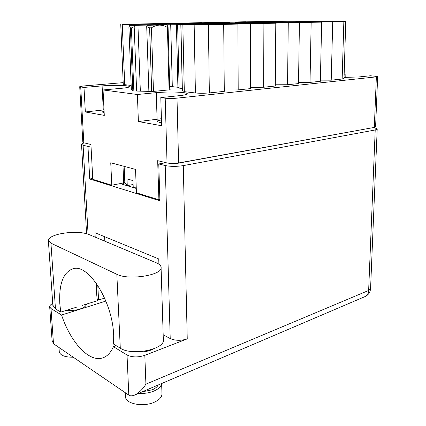 <?xml version="1.0" encoding="UTF-8"?>
<svg xmlns="http://www.w3.org/2000/svg" width="426" height="426" viewBox="0 0 426 426"><rect width="100%" height="100%" fill="white"/><g stroke="black" fill="none" stroke-linecap="round" stroke-linejoin="round"><path stroke-width="0.64" d="M265.26 21.694L250.174 21.795L269.168 21.699L274.648 21.492L265.26 21.481M272.922 21.95L257.379 22.051L277.251 21.955L282.8 21.737L272.922 21.721M251.601 22.418L235.179 22.525L259.652 22.338L251.601 22.173M205.231 23.457L205.231 23.158L186.806 23.552L207.473 23.467L214.933 23.201L205.231 23.158M179.958 24.026L179.953 23.696L160.394 24.112L181.316 24.032L189.549 23.744L179.953 23.696M244.577 22.141L228.671 22.243L252.107 22.061L244.572 21.912M222.766 22.615L205.971 22.711L229.886 22.53L222.766 22.365M199.741 23.116L199.735 22.839L181.982 23.206L206.392 23.025L199.735 22.839M175.384 23.648L175.379 23.345L156.576 23.734L176.518 23.654L184.49 23.387L175.379 23.345M207.43 24.58L207.425 24.207L186.828 24.671L210.039 24.596L218.336 24.271L207.425 24.207M233.933 23.941L233.933 23.611L214.629 24.048L237.511 23.962L244.934 23.659L233.933 23.611M258.811 23.35L258.816 23.047L240.69 23.457L268.018 23.26L258.816 23.047M282.214 22.807L282.22 22.519L265.164 22.908L287.369 22.812L293.322 22.551L282.22 22.519M304.265 22.301L304.27 22.024L288.2 22.386L310.064 22.285L315.389 22.045L304.27 22.024M201.216 24.144L201.21 23.803L181.444 24.239L203.458 24.16L211.504 23.856L201.21 23.803M226.717 23.552L226.712 23.244L208.133 23.654L229.854 23.568L237.101 23.286L226.712 23.244M149.59 24.218L149.579 23.883L129.637 24.293L149.803 24.218L158.557 23.931L149.579 23.883M273.37 22.482L256.867 22.583L277.981 22.487L283.86 22.248L273.37 22.227M294.755 22.003L279.163 22.099L299.979 21.998L305.272 21.774L294.76 21.758M325.081 21.822L331.934 21.529L315.016 21.769M170.698 24.229L176.396 24.266L177.908 87.277L172.312 86.654L170.698 24.229L122.251 24.394L124.743 84.673L123.247 84.231M222.234 23.19L254.652 22.7L222.234 23.19M161.454 119.967C158.499 120.388 157.034 120.877 157.061 121.442L159.34 122.342L161.534 122.624M104.082 111.079L102.187 111.969L104.157 112.656M83.997 87.431L85.338 111.969L104.29 115.393L103.06 89.955L121.469 88.304C126.756 87.804 129.382 87.239 129.35 86.622C129.206 86.292 128.199 86.015 126.32 85.786C119.61 85.163 111.543 85.195 102.107 85.887L83.997 87.431L80.722 87L83.826 142.785L82.82 142.183M104.024 109.897L103.278 109.977L102.107 85.887M103.06 89.955L137.385 94.503L156.262 92.65C166.161 91.824 175.113 91.792 183.121 92.554C185.747 92.873 187.158 93.267 187.344 93.731C187.419 94.434 184.948 95.057 179.937 95.605L160.794 97.602L165.203 98.182C168.712 98.55 172.647 98.539 177.008 98.15L376.366 76.861L377.654 76.531L370.418 75.753L358.82 76.962L344.064 77.399M160.794 97.602L161.624 125.745L138.391 121.548L161.417 118.716M123.183 82.644L83.262 85.988L79.715 86.702L80.722 87M345.768 77.42L345.875 74.044L344.16 74.209M345.875 74.044L344.165 73.922M131.299 88.746L130.862 88.784L132.561 90.951L152.678 91.478L170.267 89.785L169.75 89.385M345.747 21.534L344.027 78.554L342.153 79.023L343.846 21.609L345.747 21.529L287.353 21.71L267.315 21.396L245.61 21.843M320.373 80.141L331.21 80.168L342.153 79.023M298.519 82.388L310.022 82.388L320.347 81.307L321.678 22.125L318.701 22.072L343.846 21.609M275.313 84.774L287.545 84.742L298.504 83.592L299.435 22.642L296.581 22.589L321.678 22.125M250.616 87.319L263.646 87.245L275.303 86.02L275.787 23.19L273.061 23.132L299.435 22.642M224.284 90.04L238.193 89.907L250.616 88.608L250.595 23.776L208.405 24.756L209.347 92.927L224.294 91.361L223.698 24.399M209.347 92.927C204.363 93.358 199.719 93.374 195.412 92.974L184.32 91.67L182.301 90.211M182.264 88.464L179.122 88.107L177.908 87.277M169.676 86.59L172.312 86.654M131.171 85.429L124.743 84.673M377.654 76.547L375.594 126.841L374.31 127.411L178.59 162.966C174.325 163.611 170.475 163.6 167.029 162.934L157.673 160.671L158.903 199.783L136.448 192.84L135.537 169.41L110.744 162.775L111.798 185.219L92.788 179.341L90.93 144.505L83.826 142.785M138.391 121.548L137.385 94.503M123.471 184.596L123.402 182.983M122.997 166.055L123.721 182.924L124.802 181.966M123.721 182.924L111.798 185.219M159.878 199.57L158.903 199.783M263.076 22.344L263.076 22.637M138.679 24.01L138.695 24.346M215.726 23.377L215.732 23.718M189.842 23.941L189.847 24.309M247.714 23.18L247.714 23.521M222.441 23.744L222.447 24.117M195.513 24.351L195.523 24.756M164.83 23.467L164.841 23.787M189.517 22.961L189.522 23.254M212.856 22.477L212.862 22.754M168.936 23.824L168.946 24.175M194.575 23.286L194.581 23.606M241.606 22.29L241.606 22.567M263.646 87.245L263.896 23.467L275.787 23.19M287.545 84.742L288.269 22.903M310.022 82.388L311.166 22.37M331.21 80.168L332.727 21.87M224.294 22.285L245.61 21.731M201.817 22.748L224.294 22.168M178.073 23.233L201.812 22.626M178.068 23.116L122.251 24.394M131.41 25.129L131.384 24.458M179.122 88.107L177.621 24.367L176.396 24.266M186.167 24.463L177.621 24.367M182.301 90.253L180.821 24.639L186.167 24.42M184.32 91.67L182.85 24.814L180.896 24.649L182.376 90.339M195.412 92.974L194.16 24.894L182.85 24.814M238.193 89.907L237.91 24.069M263.896 23.467L250.595 23.776M315.016 21.673L325.086 21.556M194.16 24.894L208.405 24.756M85.338 111.969L103.278 109.977M219.965 23.393L219.97 23.67M194.032 23.962L194.038 24.245M276.021 22.663L276.021 22.945M252.235 23.196L252.235 23.494M226.925 23.765L226.93 24.074M199.954 24.378L199.959 24.692M161.076 267.72L163.323 339.384C165.842 349.128 132.214 356.312 120.292 348.175L113.635 344.144L113.683 335.502C112.661 301.315 88.267 263.273 73.011 268.731C63.245 272.262 58.847 283.929 59.81 303.738L60.748 312.104L76.366 307.242M82.378 305.367L97.33 300.719L96.5 292.641L96.558 283.588M59.533 233.986C71.185 231.675 80.775 231.765 88.31 234.247L156.401 262.842C159.244 264.051 160.794 265.489 161.06 267.166C163.584 274.94 128.993 280.761 116.836 274.291L50.939 243.177L48.362 240.663C48.335 238.043 52.057 235.818 59.533 233.986M134.808 394.998L364.901 296.64C367.18 295.628 368.426 293.567 368.639 290.463L375.21 129.967L183.286 165.613L187.243 338.878C181.002 340.864 175.326 340.763 170.219 338.563L163.179 334.772M142.146 391.856L152.332 389.763C155.314 388.453 157.253 386.867 158.158 385.013M161.635 383.528L161.96 393.549C162.12 396.84 159.654 399.689 154.558 402.101C143.653 407.336 125.649 403.997 125.51 396.899L125.478 396.239M161.603 383.544C161.204 386.414 158.722 388.879 154.164 390.946C149.419 392.916 144.212 393.736 138.551 393.395M73.24 357.222C64.997 357.228 60.348 355.449 59.289 351.892L59.257 351.45M66.27 310.384C70.833 310.842 75.333 310.41 79.769 309.09C84.013 307.673 86.26 306.006 86.515 304.084M135.495 351.743C140.931 352.408 146.075 351.865 150.91 350.113L153.333 348.99M52.867 305.234L55.471 308.909L60.748 312.104M52.744 303.488C50.593 304.574 49.581 305.719 49.698 306.928L51.013 308.568L53.495 343.755L52.078 340.454M105.888 301.081L61.578 315.016L51.013 308.568M104.631 298.115L98.576 300L97.117 299.212M53.495 343.755L128.812 395.11L127.028 354.991L113.438 346.689L116.186 345.688M127.028 354.991C132.071 357.414 138.003 357.536 144.819 355.348L187.243 338.878M128.812 395.11C130.106 396.052 131.975 396.073 134.403 395.168C138.807 393.054 142.646 389.385 145.916 384.161L368.639 290.463L370.577 288.466L377.202 129.121M165.959 162.679L158.77 163.962L165.224 165.56C170.613 166.614 176.63 166.635 183.286 165.613M375.21 129.967L377.207 129.062C377.079 128.551 375.716 128.114 373.123 127.747L372.734 127.699M366.685 128.796L175.374 163.712L174.154 163.419M84.417 142.928C82.436 143.392 81.472 143.881 81.536 144.398L83.097 145.234L87.964 146.443L91.01 145.99M98.576 300L97.794 285.409M95.206 237.144L94.971 232.713L158.744 258.955L158.909 264.189M158.77 163.962L159.915 200.79L89.737 179.005L87.964 146.443M104.807 241.175L104.583 236.664M120.18 183.606L136.277 188.457M89.737 179.005L92.74 178.457M61.578 315.016C70.476 342.046 88.986 362.718 102.762 357.872C107.192 356.392 110.749 352.664 113.438 346.689M305.884 21.641L305.831 21.375L293.658 21.715M319.835 21.54L314.952 21.524M304.185 21.646L314.958 21.407M305.831 21.375L304.191 21.476M124.839 182.946L127.273 185.635L126.991 178.872L132.96 180.597L133.231 187.435L136.256 187.935M127.273 185.635L133.114 184.49M132.827 90.956L130.388 27.908L131.416 27.924L133.839 90.983M151.688 91.457L149.611 27.85L146.704 26.572L147.188 25.326L166.79 24.793L129.493 25.278L134.691 25.39L134.19 26.63L136.608 91.057M134.19 26.63L131.416 27.924M149.611 27.85L151.438 27.823L153.472 91.404M169.079 89.897L167.402 27.424C164.878 25.922 162.215 25.155 159.42 25.129C156.619 25.278 153.956 26.172 151.438 27.823M130.388 27.908L129.536 25.288L128.902 27.589L131.325 89.369M167.029 24.916L168.094 27.386L169.761 89.833M167.402 27.424L168.094 27.386M140.34 91.153L137.949 25.251L134.691 25.39M147.188 25.326L160.235 24.9L137.949 25.251M148.876 91.382L146.704 26.572M157.088 119.152L156.262 92.65M167.029 162.934L165.203 98.182M374.31 127.411L376.366 76.861M177.008 98.15L178.59 162.966M83.097 145.234L88.076 234.151M170.219 338.563L165.224 165.56M144.819 355.348L145.916 384.161M55.471 308.909L50.939 243.177M120.292 348.175L116.836 274.291M123.252 84.273L120.75 24.357M79.715 86.702L82.825 142.252M125.51 396.899L125.319 392.729M59.289 351.892L58.985 347.499M103.688 357.526L102.762 357.872M49.698 306.928L52.116 341.018M364.901 296.64C368.346 295.058 370.231 292.374 370.572 288.594M81.536 144.398L86.579 233.645M52.904 305.735L48.362 240.663M124.861 183.34L124.136 166.358"/></g></svg>

